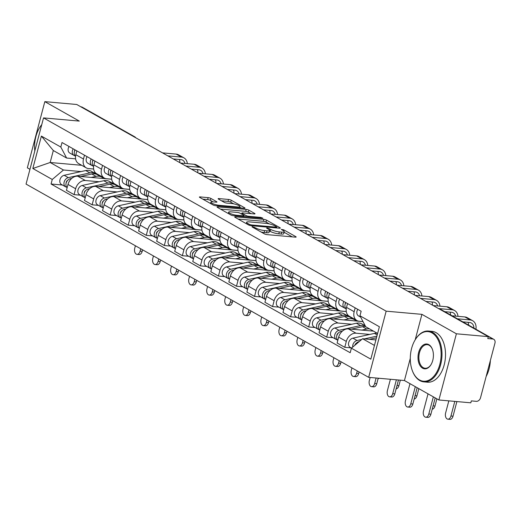 <?xml version="1.0" encoding="UTF-8"?>
<svg xmlns="http://www.w3.org/2000/svg" width="521" height="521" viewBox="0 0 521 521"><rect width="100%" height="100%" fill="white"/><g stroke="black" fill="none" stroke-linecap="round" stroke-linejoin="round"><path stroke-width="0.78" d="M252.555 226.681L251.988 226.772L252.242 227.032L264.31 233.838A2.006 0.423 14.8 0 0 267.019 234.619L295.348 237.14A2.006 0.423 14.8 0 0 296.156 237.009A2.006 0.423 14.8 0 0 295.791 236.638L283.724 229.833L281.268 229.377L283.085 230.523A6.415 1.355 14.8 0 1 284.245 231.708A6.415 1.355 14.8 0 1 281.679 232.119L279.321 231.91A6.415 1.355 14.8 0 1 270.646 229.409L267.188 227.983L266.628 228.074L266.882 228.335L268.445 229.214A6.415 1.355 14.8 0 1 269.611 230.406A6.415 1.355 14.8 0 1 267.039 230.816L264.681 230.608A6.415 1.355 14.8 0 1 256.013 228.107L252.555 226.681M210.855 198.416A2.006 0.423 14.8 0 0 208.146 197.635L200.201 196.925A2.006 0.423 14.8 0 0 199.4 197.055A2.006 0.423 14.8 0 0 199.764 197.426L213.161 204.987A2.006 0.423 14.8 0 0 215.87 205.762L244.199 208.289A2.006 0.423 14.8 0 0 245 208.159A2.006 0.423 14.8 0 0 244.642 207.788L231.239 200.233A2.006 0.423 14.8 0 0 228.53 199.452L218.931 198.592A2.006 0.423 14.8 0 0 218.13 198.722A2.006 0.423 14.8 0 0 218.494 199.094L224.225 202.33A2.006 0.423 14.8 0 0 226.935 203.112L231.695 203.535A5.36 1.133 14.8 0 1 237.224 204.851A5.36 1.133 14.8 0 1 239.92 206.616A5.36 1.133 14.8 0 1 237.771 206.961L219.12 205.3A5.36 1.133 14.8 0 1 213.59 203.985A5.36 1.133 14.8 0 1 210.901 202.22A5.36 1.133 14.8 0 1 213.043 201.874L216.156 202.148A2.006 0.423 14.8 0 0 216.957 202.024A2.006 0.423 14.8 0 0 216.593 201.653L210.855 198.416L210.347 200.344A2.006 0.423 14.8 0 0 207.638 199.563L202.786 199.133M410.288 358.376L404.433 380.532L438.903 399.978L456.389 333.792L421.919 314.352L386.159 311.167L43.536 117.902L79.296 121.087L44.826 101.641L76.737 104.487L488.301 336.638L487.793 338.565L492.762 339.008L440.362 309.448A4.083 2.514 -84.9 0 0 439.744 309.246A4.083 4.083 0 0 1 441.352 309.754A4.083 3.1 119.4 0 0 440.362 309.448L440.056 309.422M456.389 333.792L488.301 336.638M235.512 216.847A2.006 0.423 14.8 0 0 234.71 216.97A2.006 0.423 14.8 0 0 235.075 217.348L248.471 224.903A2.006 0.423 14.8 0 0 251.181 225.684L279.51 228.205A2.006 0.423 14.8 0 0 280.318 228.081A2.006 0.423 14.8 0 0 279.953 227.703L266.55 220.149A2.006 0.423 14.8 0 0 263.841 219.367L235.512 216.847L235.342 217.498M230.816 214.945L217.42 207.384A2.006 0.423 14.8 0 1 217.055 207.013A2.006 0.423 14.8 0 1 217.856 206.889L246.186 209.409A2.006 0.423 14.8 0 1 248.895 210.191L254.632 213.421A2.006 0.423 14.8 0 1 254.997 213.799A2.006 0.423 14.8 0 1 254.189 213.923L242.701 212.9A2.006 0.423 14.8 0 0 241.9 213.03A2.006 0.423 14.8 0 0 242.265 213.402L246.068 215.544A2.006 0.423 14.8 0 0 248.778 216.326L260.741 217.394L262.89 218.201L262.33 218.292L233.525 215.727A2.006 0.423 14.8 0 1 230.816 214.945M438.903 399.978L470.815 402.818L471.323 400.89L476.298 401.333A4.083 3.1 119.4 0 0 480.525 397.757L494.95 343.15A4.083 3.1 119.4 0 0 493.752 339.308A4.083 3.1 119.4 0 0 492.762 339.008M404.433 380.532L368.673 377.347L26.05 184.089L43.536 117.902M44.826 101.641L27.339 167.827L29.957 169.305M80.898 106.831L81.198 106.857A4.083 3.1 -60.6 0 1 82.188 107.157L134.587 136.717A4.083 3.1 119.4 0 0 133.597 136.411L81.198 106.857M363.013 321.574L359.184 321.236A9.391 7.138 -60.6 0 1 356.918 320.539A9.391 7.138 -60.6 0 1 354.156 311.701L355.166 307.872M373.485 331.128L348.393 328.894A9.391 7.138 119.4 0 0 338.67 337.113L346.302 341.418A9.391 7.138 -60.6 0 1 356.025 333.199L369.825 334.43M346.302 341.418L344.752 347.305L351.121 347.872M347.533 303.567L346.524 307.397A9.391 7.138 119.4 0 0 349.285 316.234L356.918 320.539M338.67 337.113L337.113 343L344.752 347.305M346.263 311.512L341.144 311.057A9.391 7.138 -60.6 0 1 338.871 310.36A9.391 7.138 -60.6 0 1 336.11 301.522L337.12 297.693M333.075 337.693L326.706 337.126L328.263 331.239A9.391 7.138 -60.6 0 1 337.979 323.02L351.779 324.251M364.55 325.384L365.045 325.43M329.487 293.388L328.477 297.217A9.391 7.138 119.4 0 0 331.239 306.055L338.871 310.36M363.039 321.626L330.347 318.715A9.391 7.138 119.4 0 0 320.623 326.934L319.067 332.821L326.706 337.126M328.217 301.333L323.098 300.877A9.391 7.138 -60.6 0 1 320.825 300.181A9.391 7.138 -60.6 0 1 318.064 291.343L319.08 287.514M315.029 327.514L308.66 326.947L310.216 321.06A9.391 7.138 -60.6 0 1 319.933 312.841L333.733 314.072M346.504 315.205L348.119 315.355M311.441 283.209L310.431 287.038A9.391 7.138 119.4 0 0 313.193 295.876L320.825 300.181M346.27 311.558L312.3 308.536A9.391 7.138 119.4 0 0 302.577 316.755L301.027 322.642L308.66 326.947M310.171 291.154L305.052 290.698A9.391 7.138 -60.6 0 1 302.786 290.008A9.391 7.138 -60.6 0 1 300.018 281.164L301.034 277.335M296.99 317.335L290.614 316.768L292.17 310.881A9.391 7.138 -60.6 0 1 301.893 302.662L315.693 303.893M328.458 305.032L330.073 305.176M293.401 273.03L292.385 276.859A9.391 7.138 119.4 0 0 295.147 285.697L302.786 290.008M328.223 301.385L294.254 298.357A9.391 7.138 119.4 0 0 284.538 306.576L282.981 312.463L290.614 316.768M292.131 280.975L287.006 280.519A9.391 7.138 -60.6 0 1 284.74 279.829A9.391 7.138 -60.6 0 1 281.978 270.992L282.988 267.156M278.943 307.156L272.568 306.589L274.124 300.702A9.391 7.138 -60.6 0 1 283.847 292.483L297.647 293.714M310.412 294.853L312.027 294.997M275.355 262.851L274.339 266.68A9.391 7.138 119.4 0 0 277.1 275.518L284.74 279.829M310.177 291.206L276.215 288.178A9.391 7.138 119.4 0 0 266.491 296.397L264.935 302.284L272.568 306.589M274.085 270.796L268.96 270.34A9.391 7.138 -60.6 0 1 266.693 269.65A9.391 7.138 -60.6 0 1 263.932 260.813L264.942 256.977M260.897 296.977L254.522 296.41L256.078 290.523A9.391 7.138 -60.6 0 1 265.801 282.304L279.601 283.535M292.366 284.674L293.981 284.818M257.309 252.672L256.299 256.501A9.391 7.138 119.4 0 0 259.061 265.339L266.693 269.65M292.138 281.027L258.169 277.999A9.391 7.138 119.4 0 0 248.445 286.218L246.889 292.105L254.522 296.41M256.039 260.617L250.92 260.161A9.391 7.138 -60.6 0 1 248.647 259.471A9.391 7.138 -60.6 0 1 245.886 250.634L246.895 246.804M242.851 286.797L236.482 286.231L238.032 280.35A9.391 7.138 -60.6 0 1 247.755 272.125L261.555 273.356M274.326 274.495L275.935 274.639M239.263 242.493L238.253 246.322A9.391 7.138 119.4 0 0 241.015 255.16L248.647 259.471M274.092 270.848L240.122 267.82A9.391 7.138 119.4 0 0 230.399 276.039L228.843 281.926L236.482 286.231M237.993 250.445L232.874 249.989A9.391 7.138 -60.6 0 1 230.601 249.292A9.391 7.138 -60.6 0 1 227.84 240.455L228.856 236.625M224.805 276.618L218.436 276.052L219.992 270.171A9.391 7.138 -60.6 0 1 229.709 261.952L243.509 263.177M256.28 264.316L257.895 264.46M221.217 232.314L220.207 236.143A9.391 7.138 119.4 0 0 222.968 244.987L230.601 249.292M256.045 260.669L222.076 257.641A9.391 7.138 119.4 0 0 212.353 265.86L210.803 271.747L218.436 276.052M219.947 240.266L214.828 239.81A9.391 7.138 -60.6 0 1 212.555 239.113A9.391 7.138 -60.6 0 1 209.794 230.275L210.81 226.446M206.759 266.439L200.39 265.873L201.946 259.992A9.391 7.138 -60.6 0 1 211.669 251.773L225.463 252.998M238.234 254.137L239.849 254.281M203.17 222.135L202.161 225.971A9.391 7.138 119.4 0 0 204.922 234.808L212.555 239.113M237.999 250.49L204.03 247.462A9.391 7.138 119.4 0 0 194.313 255.681L192.757 261.568L200.39 265.873M201.901 230.087L196.782 229.631A9.391 7.138 -60.6 0 1 194.515 228.934A9.391 7.138 -60.6 0 1 191.754 220.096L192.763 216.267M188.719 256.267L182.343 255.694L183.9 249.813A9.391 7.138 -60.6 0 1 193.623 241.594L207.423 242.819M220.188 243.958L221.803 244.102M185.131 211.956L184.115 215.792A9.391 7.138 119.4 0 0 186.876 224.629L194.515 228.934M219.953 240.311L185.984 237.283A9.391 7.138 119.4 0 0 176.267 245.502L174.711 251.389L182.343 255.694M183.861 219.908L178.736 219.452A9.391 7.138 -60.6 0 1 176.469 218.755A9.391 7.138 -60.6 0 1 173.708 209.917L174.717 206.088M170.673 246.088L164.297 245.515L165.854 239.634A9.391 7.138 -60.6 0 1 175.577 231.415L189.377 232.64M202.141 233.779L203.757 233.922M167.085 201.783L166.069 205.613A9.391 7.138 119.4 0 0 168.837 214.45L176.469 218.755M201.914 230.132L167.944 227.104A9.391 7.138 119.4 0 0 158.221 235.329L156.665 241.21L164.297 245.515M165.815 209.729L160.689 209.273A9.391 7.138 -60.6 0 1 158.423 208.576A9.391 7.138 -60.6 0 1 155.662 199.738L156.671 195.909M152.627 235.909L146.258 235.342L147.808 229.455A9.391 7.138 -60.6 0 1 157.531 221.236L171.331 222.467M184.095 223.6L185.71 223.743M149.039 191.604L148.029 195.434A9.391 7.138 119.4 0 0 150.79 204.271L158.423 208.576M183.867 219.953L149.898 216.931A9.391 7.138 119.4 0 0 140.175 225.15L138.619 231.031L146.258 235.342M147.769 199.55L142.65 199.094A9.391 7.138 -60.6 0 1 140.377 198.397A9.391 7.138 -60.6 0 1 137.616 189.559L138.625 185.73M134.581 225.73L128.212 225.163L129.768 219.276A9.391 7.138 -60.6 0 1 139.485 211.057L153.285 212.288M166.056 213.421L167.664 213.564M130.992 181.425L129.983 185.255A9.391 7.138 119.4 0 0 132.744 194.092L140.377 198.397M165.821 209.774L131.852 206.752A9.391 7.138 119.4 0 0 122.129 214.971L120.579 220.852L128.212 225.163M129.722 189.37L124.604 188.915A9.391 7.138 -60.6 0 1 122.331 188.218A9.391 7.138 -60.6 0 1 119.569 179.38L120.585 175.551M116.535 215.551L110.165 214.984L111.722 209.097A9.391 7.138 -60.6 0 1 121.445 200.878L135.239 202.109M148.01 203.242L149.625 203.385M112.946 171.246L111.937 175.076A9.391 7.138 119.4 0 0 114.698 183.913L122.331 188.218M147.775 199.595L113.806 196.573A9.391 7.138 119.4 0 0 104.083 204.792L102.533 210.673L110.165 214.984M111.676 179.191L106.558 178.736A9.391 7.138 -60.6 0 1 104.291 178.039A9.391 7.138 -60.6 0 1 101.523 169.201L102.539 165.372M98.495 205.372L92.119 204.805L93.676 198.918A9.391 7.138 -60.6 0 1 103.399 190.699L117.199 191.93M129.963 193.063L131.579 193.206M94.907 161.067L93.891 164.897A9.391 7.138 119.4 0 0 96.652 173.734L104.291 178.039M129.729 189.416L95.76 186.394A9.391 7.138 119.4 0 0 86.043 194.613L84.487 200.5L92.119 204.805M93.637 169.012L88.511 168.557A9.391 7.138 -60.6 0 1 86.245 167.86A9.391 7.138 -60.6 0 1 83.484 159.022L84.493 155.193M80.449 195.193L74.073 194.626L75.63 188.739A9.391 7.138 -60.6 0 1 85.353 180.52L99.153 181.751M111.917 182.884L113.532 183.027M76.861 150.888L75.845 154.717A9.391 7.138 119.4 0 0 78.606 163.555L86.245 167.86M111.689 179.237L77.72 176.215A9.391 7.138 119.4 0 0 67.997 184.434L66.441 190.321L74.073 194.626M377.614 333.46L365.749 326.765L359.952 315.785L361.151 311.245L62.019 142.52L60.82 147.052L66.616 158.039L53.318 150.53L50.159 162.493L63.458 170.002L81.107 171.572M375.901 339.913L362.59 338.728L374.449 345.423M359.952 315.785L379.386 326.745L370.822 359.158L351.388 348.197L362.59 338.728M63.458 170.002L52.256 179.471L51.058 184.004L350.19 352.73L351.388 348.197M52.256 179.471L32.823 168.504L41.387 136.092L60.82 147.052M386.159 311.167L368.673 377.347M421.919 314.352L415.191 339.822M81.712 165.307L50.159 162.493L32.823 168.504M75.591 158.833L66.616 158.039M93.871 172.705L95.486 172.855M62.403 185.014L51.058 184.004M53.318 150.53L41.387 136.092M261.086 232.021A6.415 1.355 14.8 0 0 264.173 232.535L264.681 230.608M269.611 230.406L269.096 232.333A6.415 1.355 14.8 0 1 266.531 232.744L264.173 232.535M284.245 231.708L283.737 233.642A6.415 1.355 14.8 0 1 281.171 234.053L278.807 233.838A6.415 1.355 14.8 0 1 270.139 231.344L269.461 230.959M292.255 236.866L284.101 232.262M269.266 223.893L266.042 222.076A2.006 0.423 14.8 0 0 263.333 221.295L238.097 219.048M249.422 224.395L251.324 224.942L276.189 227.156L276.755 227.065L276.501 226.804L274.854 225.88A6.415 1.355 14.8 0 0 266.179 223.379L249.181 221.868A6.415 1.355 14.8 0 0 246.615 222.278A6.415 1.355 14.8 0 0 247.781 223.463L249.422 224.395L249.207 225.228M220.442 209.09L245.678 211.337L246.186 209.409M251.096 213.649L248.387 212.119A2.006 0.423 14.8 0 0 245.678 211.337M230.777 211.839A5.36 1.133 14.8 0 0 228.634 212.184A5.36 1.133 14.8 0 0 231.324 213.949A5.36 1.133 14.8 0 0 236.853 215.264L243.424 215.85A2.006 0.423 14.8 0 0 244.225 215.72A2.006 0.423 14.8 0 0 243.861 215.349L240.057 213.206A2.006 0.423 14.8 0 0 237.348 212.425L230.777 211.839M213.063 201.874L210.347 200.344M233.714 203.841L230.731 202.161A2.006 0.423 14.8 0 0 228.022 201.38L221.516 200.8M241.106 208.016L239.751 207.247M435.204 397.894L430.9 414.208A4.696 2.892 95.1 0 1 427.819 417.386L425.735 417.204A4.696 2.892 -84.9 0 0 428.809 414.026L433.348 396.846M428.028 393.843L423.488 411.023A4.696 2.892 -84.9 0 0 425.735 417.204M356.39 343.189A2.449 1.863 119.4 0 0 354.918 345.215M377.23 333.238A12.25 9.306 119.4 0 0 374.456 333.407L352.88 338.155A5.106 3.875 119.4 0 0 348.744 342.395A5.106 3.875 119.4 0 0 350.197 347.351L351.512 348.093M376.904 336.136L364.394 338.891M361.698 339.484L357.048 340.506A5.106 3.875 119.4 0 0 352.717 347.077M376.468 337.771L369.382 339.334M359.23 341.568L359.015 341.613A5.106 3.875 119.4 0 0 355.198 344.98M456.884 401.58L453.029 416.181A4.696 2.892 95.1 0 1 449.949 419.359L447.865 419.171A4.696 2.892 -84.9 0 0 450.939 415.992L454.8 401.391M448.828 400.864L445.618 412.99A4.696 2.892 -84.9 0 0 447.865 419.171M473.902 328.113A7.659 5.816 119.4 0 0 471.349 323.02A7.659 5.816 119.4 0 0 469.499 322.453L462.811 321.854M358.735 316.013A5.106 3.875 -60.6 0 1 358.507 315.902A5.106 3.875 -60.6 0 1 357.764 309.337M457.405 318.806L470.163 319.946A10.309 7.835 -60.6 0 1 472.658 320.708A10.309 7.835 -60.6 0 1 475.933 329.259M452.085 315.804L464.843 316.944A10.309 7.835 -60.6 0 1 467.337 317.706L472.658 320.708M468.581 325.111A7.659 5.816 119.4 0 0 468.053 322.323M417.165 387.715L412.853 404.029A4.696 2.892 95.1 0 1 409.773 407.207L407.689 407.025A4.696 2.892 -84.9 0 0 410.769 403.847L415.309 386.667M409.981 383.664L405.449 400.844A4.696 2.892 -84.9 0 0 407.689 407.025M338.344 333.01A2.449 1.863 119.4 0 0 336.813 335.732M365.28 325.879A12.25 9.306 119.4 0 0 360.571 325.579L339.002 330.327A5.106 3.875 119.4 0 0 334.86 334.56A5.106 3.875 119.4 0 0 336.319 339.523A5.106 3.875 119.4 0 0 337.413 339.881M365.221 325.768L362.01 323.958A12.25 9.306 119.4 0 0 356.41 323.228L334.84 327.976A5.106 3.875 119.4 0 0 330.698 332.216A5.106 3.875 119.4 0 0 332.157 337.172L336.319 339.523M365.644 326.563A12.25 9.306 119.4 0 0 362.538 326.687L351.336 329.155M369.474 328.868A12.25 9.306 119.4 0 0 366.706 329.038L361.9 330.093M342.375 331.128L340.968 331.434A5.106 3.875 119.4 0 0 336.937 335.329A5.106 3.875 119.4 0 0 337.823 340.311M398.467 380.004L394.807 393.85A4.696 2.892 95.1 0 1 391.727 397.028L389.643 396.846A4.696 2.892 -84.9 0 0 392.723 393.668L396.383 379.816M390.405 379.281L387.403 390.665A4.696 2.892 -84.9 0 0 389.643 396.846M320.298 322.831A2.449 1.863 119.4 0 0 318.767 325.553M349.07 316.761A12.25 9.306 119.4 0 0 348.126 316.123A12.25 9.306 119.4 0 0 342.531 315.4L320.956 320.148A5.106 3.875 119.4 0 0 316.814 324.381A5.106 3.875 119.4 0 0 318.272 329.344A5.106 3.875 119.4 0 0 319.366 329.702M348.126 316.123L343.964 313.779A12.25 9.306 119.4 0 0 338.363 313.049L316.794 317.797A5.106 3.875 119.4 0 0 312.652 322.037A5.106 3.875 119.4 0 0 314.111 326.993L318.272 329.344M356.038 321.001A12.25 9.306 119.4 0 0 354.26 319.581L350.092 317.237A12.25 9.306 119.4 0 0 344.498 316.507L333.29 318.976M354.26 319.581A12.25 9.306 119.4 0 0 348.66 318.859L343.853 319.92M324.329 320.949L322.922 321.255A5.106 3.875 119.4 0 0 318.891 325.15A5.106 3.875 119.4 0 0 319.783 330.132M436.878 398.832L434.983 406.002A4.696 2.892 95.1 0 1 432.228 409.18M346.231 308.933A5.106 3.875 -60.6 0 1 345.853 302.616M455.654 316.123A7.659 5.816 119.4 0 0 453.309 312.841A7.659 5.816 119.4 0 0 451.46 312.274L444.765 311.675M345.123 304.277A2.449 1.863 -60.6 0 1 345.644 302.499M345.944 308.679L344.85 308.185A5.106 3.875 -60.6 0 1 344.628 308.067A5.106 3.875 -60.6 0 1 343.886 301.509M340.688 305.834A5.106 3.875 -60.6 0 1 340.467 305.723A5.106 3.875 -60.6 0 1 339.718 299.158M438.519 308.556L452.117 309.767A10.309 7.835 -60.6 0 1 454.612 310.529A10.309 7.835 -60.6 0 1 458.005 316.332M433.198 305.553L446.797 306.765A10.309 7.835 -60.6 0 1 449.291 307.527L454.612 310.529M450.535 314.931A7.659 5.816 119.4 0 0 450.007 312.144M418.832 388.653L416.937 395.823A4.696 2.892 95.1 0 1 414.182 399.001M328.184 298.754A5.106 3.875 -60.6 0 1 327.807 292.437M437.614 305.944A7.659 5.816 119.4 0 0 435.263 302.662A7.659 5.816 119.4 0 0 433.413 302.095L425.878 301.425M327.077 294.098A2.449 1.863 -60.6 0 1 327.598 292.32M327.898 298.5L326.81 298.005A5.106 3.875 -60.6 0 1 326.582 297.888A5.106 3.875 -60.6 0 1 325.84 291.33M322.642 295.654A5.106 3.875 -60.6 0 1 322.421 295.544A5.106 3.875 -60.6 0 1 321.672 288.979M420.473 298.377L434.071 299.588A10.309 7.835 -60.6 0 1 436.565 300.35A10.309 7.835 -60.6 0 1 439.958 306.153M415.152 295.374L428.75 296.586A10.309 7.835 -60.6 0 1 431.245 297.348L436.565 300.35M432.476 305.143A7.659 5.816 119.4 0 0 431.961 301.965M431.929 332.873A24.91 15.324 -84.9 0 0 415.185 339.829A24.91 15.324 -84.9 0 0 412.417 370.874A24.91 15.324 -84.9 0 0 419.49 379.959A24.91 15.324 -84.9 0 0 439.822 364.374A24.91 15.324 -84.9 0 0 431.929 332.873M415.296 339.653A25.522 15.702 95.1 0 1 415.406 339.464A25.522 15.702 95.1 0 1 428.451 331.037A25.522 15.702 95.1 0 1 432.56 332.339A25.522 15.702 95.1 0 1 441.378 361.274A25.522 15.702 95.1 0 1 423.925 381.88A25.522 15.702 95.1 0 1 419.815 380.577A25.522 15.702 95.1 0 1 412.573 371.278A25.522 15.702 95.1 0 1 412.495 371.076M428.816 344.642A12.458 7.659 95.1 0 1 432.352 349.181A12.458 7.659 95.1 0 1 430.971 364.707A12.458 7.659 95.1 0 1 422.596 368.184A12.458 7.659 95.1 0 1 418.65 352.437A12.458 7.659 95.1 0 1 428.816 344.642M432.43 349.389A11.846 7.287 -84.9 0 0 429.148 345.267A11.846 7.287 -84.9 0 0 427.24 344.661A11.846 7.287 -84.9 0 0 419.144 354.221A11.846 7.287 -84.9 0 0 423.234 367.65A11.846 7.287 -84.9 0 0 425.136 368.256A11.846 7.287 -84.9 0 0 431.082 364.518M428.451 331.037L431.981 331.349A25.522 15.702 95.1 0 1 436.09 332.652A25.522 15.702 95.1 0 1 444.908 361.587A25.522 15.702 95.1 0 1 427.454 382.193L423.925 381.88M490.372 360.48A25.522 15.702 95.1 0 1 486.152 376.449M41.713 124.812A24.91 15.324 -84.9 0 0 39.479 127.906A24.91 15.324 -84.9 0 0 34.809 150.927M39.589 127.73A25.522 15.702 95.1 0 1 39.7 127.541A25.522 15.702 95.1 0 1 41.752 124.649M378.207 378.2L376.761 383.671A4.696 2.892 95.1 0 1 373.687 386.849L371.597 386.667A4.696 2.892 -84.9 0 0 374.677 383.489L376.123 378.012M370.151 377.478L369.356 380.486A4.696 2.892 -84.9 0 0 371.597 386.667M302.258 312.652A2.449 1.863 119.4 0 0 300.721 315.374M331.024 306.582A12.25 9.306 119.4 0 0 330.086 305.944A12.25 9.306 119.4 0 0 324.485 305.221L302.909 309.969A5.106 3.875 119.4 0 0 298.774 314.202A5.106 3.875 119.4 0 0 300.226 319.165A5.106 3.875 119.4 0 0 301.32 319.529M330.086 305.944L325.918 303.6A12.25 9.306 119.4 0 0 320.317 302.87L298.748 307.624A5.106 3.875 119.4 0 0 294.606 311.858A5.106 3.875 119.4 0 0 296.065 316.814L300.226 319.165M337.992 310.822A12.25 9.306 119.4 0 0 336.214 309.402L332.053 307.058A12.25 9.306 119.4 0 0 326.452 306.328L315.244 308.797M336.214 309.402A12.25 9.306 119.4 0 0 330.614 308.679L325.807 309.741M306.283 310.77L304.876 311.076A5.106 3.875 119.4 0 0 300.851 314.971A5.106 3.875 119.4 0 0 301.737 319.953M359.119 371.961L358.715 373.492A4.696 2.892 95.1 0 1 355.641 376.67L353.557 376.488A4.696 2.892 -84.9 0 0 356.631 373.31L357.263 370.913M351.942 367.911L351.31 370.307A4.696 2.892 -84.9 0 0 353.557 376.488M284.212 302.473A2.449 1.863 119.4 0 0 282.675 305.195M312.978 296.403A12.25 9.306 119.4 0 0 312.04 295.765A12.25 9.306 119.4 0 0 306.439 295.042L284.87 299.79A5.106 3.875 119.4 0 0 280.728 304.03A5.106 3.875 119.4 0 0 282.187 308.986A5.106 3.875 119.4 0 0 283.274 309.35M312.04 295.765L307.872 293.421A12.25 9.306 119.4 0 0 302.278 292.698L280.702 297.445A5.106 3.875 119.4 0 0 276.56 301.679A5.106 3.875 119.4 0 0 278.019 306.635L282.187 308.986M319.946 300.643A12.25 9.306 119.4 0 0 318.168 299.223L314.007 296.879A12.25 9.306 119.4 0 0 308.406 296.156L297.198 298.618M318.168 299.223A12.25 9.306 119.4 0 0 312.567 298.5L307.761 299.562M288.237 300.591L286.83 300.904A5.106 3.875 119.4 0 0 282.805 304.792A5.106 3.875 119.4 0 0 283.691 309.774M341.079 361.782L340.669 363.319A4.696 2.892 95.1 0 1 337.595 366.491L335.511 366.309A4.696 2.892 -84.9 0 0 338.585 363.13L339.223 360.734M333.896 357.732L333.264 360.128A4.696 2.892 -84.9 0 0 335.511 366.309M266.166 292.294A2.449 1.863 119.4 0 0 264.629 295.016M294.932 286.224A12.25 9.306 119.4 0 0 293.994 285.586A12.25 9.306 119.4 0 0 288.393 284.863L266.824 289.611A5.106 3.875 119.4 0 0 262.682 293.851A5.106 3.875 119.4 0 0 264.14 298.807A5.106 3.875 119.4 0 0 265.228 299.171M293.994 285.586L289.832 283.242A12.25 9.306 119.4 0 0 284.232 282.519L262.656 287.266A5.106 3.875 119.4 0 0 258.52 291.5A5.106 3.875 119.4 0 0 259.972 296.456L264.14 298.807M301.9 290.464A12.25 9.306 119.4 0 0 300.122 289.044L295.961 286.7A12.25 9.306 119.4 0 0 290.36 285.977L279.152 288.439M300.122 289.044A12.25 9.306 119.4 0 0 294.521 288.321L289.715 289.383M270.191 290.412L268.79 290.725A5.106 3.875 119.4 0 0 264.759 294.612A5.106 3.875 119.4 0 0 265.645 299.595M400.336 380.167L398.891 385.644A4.696 2.892 95.1 0 1 396.136 388.822M310.138 288.575A5.106 3.875 -60.6 0 1 309.761 282.258M419.568 295.765A7.659 5.816 119.4 0 0 417.217 292.483A7.659 5.816 119.4 0 0 415.367 291.916L407.832 291.246M309.031 283.919A2.449 1.863 -60.6 0 1 309.552 282.141M309.858 288.328L308.764 287.826A5.106 3.875 -60.6 0 1 308.536 287.709A5.106 3.875 -60.6 0 1 307.794 281.151M304.596 285.475A5.106 3.875 -60.6 0 1 304.375 285.365A5.106 3.875 -60.6 0 1 303.632 278.8M402.433 288.198L416.032 289.409A10.309 7.835 -60.6 0 1 418.519 290.171A10.309 7.835 -60.6 0 1 421.912 295.974M397.106 285.195L410.711 286.407A10.309 7.835 -60.6 0 1 413.199 287.169L418.519 290.171M414.429 294.964A7.659 5.816 119.4 0 0 413.915 291.786M379.08 378.279A4.696 2.892 95.1 0 1 378.09 378.643M292.092 278.396A5.106 3.875 -60.6 0 1 291.714 272.079M401.522 285.586A7.659 5.816 119.4 0 0 399.171 282.304A7.659 5.816 119.4 0 0 397.321 281.737L389.793 281.066M290.985 273.746A2.449 1.863 -60.6 0 1 291.506 271.962M291.812 278.149L290.718 277.647A5.106 3.875 -60.6 0 1 290.497 277.53A5.106 3.875 -60.6 0 1 289.748 270.972M286.55 275.296A5.106 3.875 -60.6 0 1 286.329 275.186A5.106 3.875 -60.6 0 1 285.586 268.621M384.387 278.019L397.985 279.23A10.309 7.835 -60.6 0 1 400.473 279.992A10.309 7.835 -60.6 0 1 403.866 285.801M379.067 275.016L392.665 276.228A10.309 7.835 -60.6 0 1 395.152 276.99L400.473 279.992M396.383 284.785A7.659 5.816 119.4 0 0 395.875 281.607M274.046 268.217A5.106 3.875 -60.6 0 1 273.668 261.9M383.476 275.407A7.659 5.816 119.4 0 0 381.125 272.125A7.659 5.816 119.4 0 0 379.275 271.558L371.747 270.887M272.939 263.567A2.449 1.863 -60.6 0 1 273.466 261.783M273.766 267.97L272.672 267.468A5.106 3.875 -60.6 0 1 272.45 267.358A5.106 3.875 -60.6 0 1 271.702 260.793M268.51 265.117A5.106 3.875 -60.6 0 1 268.282 265.007A5.106 3.875 -60.6 0 1 267.54 258.442M366.341 267.84L379.939 269.051A10.309 7.835 -60.6 0 1 382.434 269.813A10.309 7.835 -60.6 0 1 385.82 275.622M361.02 264.837L374.619 266.049A10.309 7.835 -60.6 0 1 377.113 266.811L382.434 269.813M378.337 274.606A7.659 5.816 119.4 0 0 377.829 271.428M323.033 351.603L322.629 353.14A4.696 2.892 95.1 0 1 319.549 356.312L317.465 356.13A4.696 2.892 -84.9 0 0 320.545 352.951L321.177 350.555M315.856 347.559L315.225 349.949A4.696 2.892 -84.9 0 0 317.465 356.13M248.12 282.115A2.449 1.863 119.4 0 0 246.583 284.837M276.885 276.045A12.25 9.306 119.4 0 0 275.948 275.414A12.25 9.306 119.4 0 0 270.347 274.684L248.778 279.432A5.106 3.875 119.4 0 0 244.636 283.671A5.106 3.875 119.4 0 0 246.094 288.627A5.106 3.875 119.4 0 0 247.188 288.992M275.948 275.414L271.786 273.063A12.25 9.306 119.4 0 0 266.185 272.34L244.61 277.087A5.106 3.875 119.4 0 0 240.474 281.32A5.106 3.875 119.4 0 0 241.933 286.276L246.094 288.627M283.86 280.285A12.25 9.306 119.4 0 0 282.082 278.872L277.914 276.521A12.25 9.306 119.4 0 0 272.314 275.798L261.112 278.26M282.082 278.872A12.25 9.306 119.4 0 0 276.482 278.142L271.675 279.204M252.151 280.233L250.744 280.545A5.106 3.875 119.4 0 0 246.713 284.433A5.106 3.875 119.4 0 0 247.599 289.416M256 258.038A5.106 3.875 -60.6 0 1 255.622 251.721M365.429 265.235A7.659 5.816 119.4 0 0 363.085 261.946A7.659 5.816 119.4 0 0 361.229 261.379L353.7 260.708M254.893 253.388A2.449 1.863 -60.6 0 1 255.42 251.61M255.72 257.791L254.626 257.289A5.106 3.875 -60.6 0 1 254.404 257.179A5.106 3.875 -60.6 0 1 253.655 250.614M250.464 254.938A5.106 3.875 -60.6 0 1 250.243 254.828A5.106 3.875 -60.6 0 1 249.494 248.263M348.295 257.661L361.893 258.872A10.309 7.835 -60.6 0 1 364.387 259.634A10.309 7.835 -60.6 0 1 367.78 265.443M342.974 254.658L356.572 255.87A10.309 7.835 -60.6 0 1 359.067 256.632L364.387 259.634M360.291 264.427A7.659 5.816 119.4 0 0 359.783 261.249M304.987 341.424L304.583 342.961A4.696 2.892 95.1 0 1 301.503 346.139L299.419 345.951A4.696 2.892 -84.9 0 0 302.499 342.772L303.131 340.376M297.81 337.38L297.178 339.77A4.696 2.892 -84.9 0 0 299.419 345.951M230.074 271.936A2.449 1.863 119.4 0 0 228.543 274.658M258.846 265.866A12.25 9.306 119.4 0 0 257.902 265.235A12.25 9.306 119.4 0 0 252.301 264.505L230.731 269.253A5.106 3.875 119.4 0 0 226.589 273.492A5.106 3.875 119.4 0 0 228.048 278.448A5.106 3.875 119.4 0 0 229.142 278.813M257.902 265.235L253.74 262.884A12.25 9.306 119.4 0 0 248.139 262.161L226.57 266.908A5.106 3.875 119.4 0 0 222.428 271.141A5.106 3.875 119.4 0 0 223.887 276.104L228.048 278.448M265.814 270.112A12.25 9.306 119.4 0 0 264.036 268.693L259.868 266.342A12.25 9.306 119.4 0 0 254.268 265.619L243.066 268.081M264.036 268.693A12.25 9.306 119.4 0 0 258.436 267.963L253.629 269.025M234.105 270.054L232.698 270.366A5.106 3.875 119.4 0 0 228.667 274.254A5.106 3.875 119.4 0 0 229.553 279.236M237.96 247.859A5.106 3.875 -60.6 0 1 237.583 241.542M347.383 255.056A7.659 5.816 119.4 0 0 345.039 251.767A7.659 5.816 119.4 0 0 343.189 251.2L335.654 250.529M236.853 243.209A2.449 1.863 -60.6 0 1 237.374 241.431M237.674 247.612L236.58 247.11A5.106 3.875 -60.6 0 1 236.358 247A5.106 3.875 -60.6 0 1 235.616 240.435M232.418 244.759A5.106 3.875 -60.6 0 1 232.197 244.649A5.106 3.875 -60.6 0 1 231.448 238.084M330.249 247.482L343.847 248.693A10.309 7.835 -60.6 0 1 346.341 249.455A10.309 7.835 -60.6 0 1 349.734 255.264M324.928 244.479L338.526 245.691A10.309 7.835 -60.6 0 1 341.021 246.459L346.341 249.455M342.251 254.248A7.659 5.816 119.4 0 0 341.737 251.076M286.941 331.245L286.537 332.782A4.696 2.892 95.1 0 1 283.463 335.96L281.373 335.771A4.696 2.892 -84.9 0 0 284.453 332.593L285.085 330.203M279.764 327.201L279.132 329.591A4.696 2.892 -84.9 0 0 281.373 335.771M212.034 261.757A2.449 1.863 119.4 0 0 210.497 264.479M240.8 255.687A12.25 9.306 119.4 0 0 239.862 255.056A12.25 9.306 119.4 0 0 234.261 254.333L212.685 259.08A5.106 3.875 119.4 0 0 208.543 263.313A5.106 3.875 119.4 0 0 210.002 268.269A5.106 3.875 119.4 0 0 211.096 268.634M239.862 255.056L235.694 252.705A12.25 9.306 119.4 0 0 230.093 251.982L208.524 256.729A5.106 3.875 119.4 0 0 204.382 260.962A5.106 3.875 119.4 0 0 205.841 265.925L210.002 268.269M247.768 259.933A12.25 9.306 119.4 0 0 245.99 258.514L241.829 256.163A12.25 9.306 119.4 0 0 236.228 255.44L225.02 257.908M245.99 258.514A12.25 9.306 119.4 0 0 240.389 257.791L235.583 258.846M216.059 259.875L214.652 260.187A5.106 3.875 119.4 0 0 210.627 264.075A5.106 3.875 119.4 0 0 211.513 269.057M219.914 237.68A5.106 3.875 -60.6 0 1 219.536 231.37M329.344 244.877A7.659 5.816 119.4 0 0 326.993 241.588A7.659 5.816 119.4 0 0 325.143 241.021L317.608 240.35M218.807 233.03A2.449 1.863 -60.6 0 1 219.328 231.252M219.628 237.433L218.54 236.931A5.106 3.875 -60.6 0 1 218.312 236.821A5.106 3.875 -60.6 0 1 217.57 230.256M214.372 234.587A5.106 3.875 -60.6 0 1 214.151 234.47A5.106 3.875 -60.6 0 1 213.402 227.911M312.203 237.302L325.807 238.514A10.309 7.835 -60.6 0 1 328.295 239.276A10.309 7.835 -60.6 0 1 331.688 245.085M306.882 234.3L320.487 235.512A10.309 7.835 -60.6 0 1 322.974 236.28L328.295 239.276M324.205 244.075A7.659 5.816 119.4 0 0 323.691 240.897M268.895 321.066L268.491 322.603A4.696 2.892 95.1 0 1 265.417 325.781L263.333 325.592A4.696 2.892 -84.9 0 0 266.407 322.414L267.039 320.024M261.718 317.022L261.086 319.412A4.696 2.892 -84.9 0 0 263.333 325.592M193.988 251.584A2.449 1.863 119.4 0 0 192.451 254.3M222.754 245.508A12.25 9.306 119.4 0 0 221.816 244.877A12.25 9.306 119.4 0 0 216.215 244.154L194.639 248.901A5.106 3.875 119.4 0 0 190.504 253.134A5.106 3.875 119.4 0 0 191.962 258.09A5.106 3.875 119.4 0 0 193.05 258.455M221.816 244.877L217.648 242.525A12.25 9.306 119.4 0 0 212.047 241.803L190.478 246.55A5.106 3.875 119.4 0 0 186.336 250.783A5.106 3.875 119.4 0 0 187.794 255.746L191.962 258.09M229.722 249.754A12.25 9.306 119.4 0 0 227.944 248.335L223.783 245.984A12.25 9.306 119.4 0 0 218.182 245.261L206.974 247.729M227.944 248.335A12.25 9.306 119.4 0 0 222.343 247.612L217.537 248.667M198.013 249.696L196.606 250.008A5.106 3.875 119.4 0 0 192.581 253.896A5.106 3.875 119.4 0 0 193.467 258.878M201.868 227.501A5.106 3.875 -60.6 0 1 201.49 221.191M311.298 234.697A7.659 5.816 119.4 0 0 308.946 231.415A7.659 5.816 119.4 0 0 307.097 230.849L299.568 230.178M200.761 222.851A2.449 1.863 -60.6 0 1 201.282 221.073M201.588 227.254L200.494 226.752A5.106 3.875 -60.6 0 1 200.272 226.642A5.106 3.875 -60.6 0 1 199.523 220.077M196.326 224.408A5.106 3.875 -60.6 0 1 196.104 224.29A5.106 3.875 -60.6 0 1 195.362 217.732M294.163 227.123L307.761 228.335A10.309 7.835 -60.6 0 1 310.249 229.103A10.309 7.835 -60.6 0 1 313.642 234.906M288.842 224.128L302.44 225.333A10.309 7.835 -60.6 0 1 304.928 226.101L310.249 229.103M306.159 233.896A7.659 5.816 119.4 0 0 305.645 230.718M250.855 310.887L250.445 312.424A4.696 2.892 95.1 0 1 247.371 315.602L245.287 315.413A4.696 2.892 -84.9 0 0 248.361 312.235L248.992 309.845M243.672 306.843L243.04 309.24A4.696 2.892 -84.9 0 0 245.287 315.413M175.942 241.405A2.449 1.863 119.4 0 0 174.405 244.128M204.707 235.329A12.25 9.306 119.4 0 0 203.77 234.697A12.25 9.306 119.4 0 0 198.169 233.975L176.599 238.722A5.106 3.875 119.4 0 0 172.458 242.955A5.106 3.875 119.4 0 0 173.916 247.911A5.106 3.875 119.4 0 0 175.004 248.276M203.77 234.697L199.608 232.346A12.25 9.306 119.4 0 0 194.007 231.624L172.431 236.371A5.106 3.875 119.4 0 0 168.29 240.604A5.106 3.875 119.4 0 0 169.748 245.567L173.916 247.911M211.676 239.575A12.25 9.306 119.4 0 0 209.898 238.156L205.736 235.805A12.25 9.306 119.4 0 0 200.136 235.082L188.928 237.55M209.898 238.156A12.25 9.306 119.4 0 0 204.297 237.433L199.491 238.488M179.966 239.523L178.566 239.829A5.106 3.875 119.4 0 0 174.535 243.717A5.106 3.875 119.4 0 0 175.421 248.706M183.822 217.329A5.106 3.875 -60.6 0 1 183.444 211.012M293.251 224.518A7.659 5.816 119.4 0 0 290.9 221.236A7.659 5.816 119.4 0 0 289.051 220.67L281.522 219.999M182.715 212.672A2.449 1.863 -60.6 0 1 183.242 210.894M183.542 217.075L182.448 216.573A5.106 3.875 -60.6 0 1 182.226 216.462A5.106 3.875 -60.6 0 1 181.477 209.898M178.286 214.229A5.106 3.875 -60.6 0 1 178.058 214.111A5.106 3.875 -60.6 0 1 177.316 207.553M276.117 216.944L289.715 218.156A10.309 7.835 -60.6 0 1 292.209 218.924A10.309 7.835 -60.6 0 1 295.596 224.727M270.796 213.949L284.394 215.16A10.309 7.835 -60.6 0 1 286.882 215.922L292.209 218.924M288.113 223.717A7.659 5.816 119.4 0 0 287.605 220.539M232.809 300.715L232.405 302.245A4.696 2.892 95.1 0 1 229.325 305.423L227.241 305.234A4.696 2.892 -84.9 0 0 230.315 302.056L230.953 299.666M225.632 296.664L224.994 299.061A4.696 2.892 -84.9 0 0 227.241 305.234M157.896 231.226A2.449 1.863 119.4 0 0 156.359 233.949M186.661 225.15A12.25 9.306 119.4 0 0 185.723 224.518A12.25 9.306 119.4 0 0 180.123 223.796L158.553 228.543A5.106 3.875 119.4 0 0 154.411 232.776A5.106 3.875 119.4 0 0 155.87 237.739A5.106 3.875 119.4 0 0 156.964 238.097M185.723 224.518L181.562 222.167A12.25 9.306 119.4 0 0 175.961 221.445L154.385 226.192A5.106 3.875 119.4 0 0 150.25 230.425A5.106 3.875 119.4 0 0 151.702 235.388L155.87 237.739M193.636 229.396A12.25 9.306 119.4 0 0 191.852 227.977L187.69 225.626A12.25 9.306 119.4 0 0 182.09 224.903L170.888 227.371M191.852 227.977A12.25 9.306 119.4 0 0 186.257 227.254L181.445 228.309M161.927 229.344L160.52 229.65A5.106 3.875 119.4 0 0 156.489 233.538A5.106 3.875 119.4 0 0 157.375 238.527M165.776 207.15A5.106 3.875 -60.6 0 1 165.398 200.832M275.205 214.339A7.659 5.816 119.4 0 0 272.854 211.057A7.659 5.816 119.4 0 0 271.005 210.491L263.476 209.82M164.669 202.493A2.449 1.863 -60.6 0 1 165.196 200.715M165.496 206.896L164.402 206.394A5.106 3.875 -60.6 0 1 164.18 206.283A5.106 3.875 -60.6 0 1 163.431 199.719M160.24 204.05A5.106 3.875 -60.6 0 1 160.012 203.932A5.106 3.875 -60.6 0 1 159.27 197.374M258.071 206.772L271.669 207.977A10.309 7.835 -60.6 0 1 274.163 208.745A10.309 7.835 -60.6 0 1 277.55 214.548M252.75 203.77L266.348 204.981A10.309 7.835 -60.6 0 1 268.843 205.743L274.163 208.745M270.067 213.538A7.659 5.816 119.4 0 0 269.559 210.36M214.763 290.536L214.359 292.066A4.696 2.892 95.1 0 1 211.279 295.244L209.195 295.055A4.696 2.892 -84.9 0 0 212.275 291.884L212.907 289.487M207.586 286.485L206.954 288.881A4.696 2.892 -84.9 0 0 209.195 295.055M139.849 221.047A2.449 1.863 119.4 0 0 138.319 223.77M168.615 214.971A12.25 9.306 119.4 0 0 167.677 214.339A12.25 9.306 119.4 0 0 162.077 213.617L140.507 218.364A5.106 3.875 119.4 0 0 136.365 222.597A5.106 3.875 119.4 0 0 137.824 227.56A5.106 3.875 119.4 0 0 138.918 227.918M167.677 214.339L163.516 211.988A12.25 9.306 119.4 0 0 157.915 211.265L136.346 216.013A5.106 3.875 119.4 0 0 132.204 220.246A5.106 3.875 119.4 0 0 133.663 225.209L137.824 227.56M175.59 219.217A12.25 9.306 119.4 0 0 173.812 217.798L169.644 215.447A12.25 9.306 119.4 0 0 164.043 214.724L152.842 217.192M173.812 217.798A12.25 9.306 119.4 0 0 168.211 217.075L163.405 218.13M143.881 219.165L142.474 219.471A5.106 3.875 119.4 0 0 138.443 223.359A5.106 3.875 119.4 0 0 139.328 228.348M147.736 196.971A5.106 3.875 -60.6 0 1 147.358 190.653M257.159 204.16A7.659 5.816 119.4 0 0 254.815 200.878A7.659 5.816 119.4 0 0 252.965 200.311L245.43 199.641M146.629 192.314A2.449 1.863 -60.6 0 1 147.15 190.536M147.45 196.717L146.355 196.222A5.106 3.875 -60.6 0 1 146.134 196.104A5.106 3.875 -60.6 0 1 145.392 189.546M142.194 193.871A5.106 3.875 -60.6 0 1 141.972 193.753A5.106 3.875 -60.6 0 1 141.224 187.195M240.025 196.593L253.623 197.804A10.309 7.835 -60.6 0 1 256.117 198.566A10.309 7.835 -60.6 0 1 259.51 204.369M234.704 193.591L248.302 194.802A10.309 7.835 -60.6 0 1 250.796 195.564L256.117 198.566M252.027 203.359A7.659 5.816 119.4 0 0 251.513 200.181M196.717 280.357L196.313 281.887A4.696 2.892 95.1 0 1 193.232 285.065L191.148 284.876A4.696 2.892 -84.9 0 0 194.229 281.705L194.861 279.308M189.54 276.306L188.908 278.702A4.696 2.892 -84.9 0 0 191.148 284.876M121.803 210.868A2.449 1.863 119.4 0 0 120.273 213.59M150.576 204.792A12.25 9.306 119.4 0 0 149.631 204.16A12.25 9.306 119.4 0 0 144.037 203.437L122.461 208.185A5.106 3.875 119.4 0 0 118.319 212.418A5.106 3.875 119.4 0 0 119.778 217.381A5.106 3.875 119.4 0 0 120.872 217.739M149.631 204.16L145.47 201.809A12.25 9.306 119.4 0 0 139.869 201.086L118.3 205.834A5.106 3.875 119.4 0 0 114.158 210.074A5.106 3.875 119.4 0 0 115.616 215.03L119.778 217.381M157.544 209.038A12.25 9.306 119.4 0 0 155.766 207.619L151.598 205.267A12.25 9.306 119.4 0 0 146.004 204.545L134.796 207.013M155.766 207.619A12.25 9.306 119.4 0 0 150.165 206.896L145.359 207.951M125.835 208.986L124.428 209.292A5.106 3.875 119.4 0 0 120.403 213.18A5.106 3.875 119.4 0 0 121.289 218.169M129.69 186.792A5.106 3.875 -60.6 0 1 129.312 180.474M239.119 193.981A7.659 5.816 119.4 0 0 236.768 190.699A7.659 5.816 119.4 0 0 234.919 190.132L227.384 189.462M128.583 182.135A2.449 1.863 -60.6 0 1 129.104 180.357M129.403 186.538L128.316 186.043A5.106 3.875 -60.6 0 1 128.088 185.925A5.106 3.875 -60.6 0 1 127.345 179.367M124.148 183.692A5.106 3.875 -60.6 0 1 123.926 183.574A5.106 3.875 -60.6 0 1 123.177 177.016M221.979 186.414L235.577 187.625A10.309 7.835 -60.6 0 1 238.071 188.387A10.309 7.835 -60.6 0 1 241.464 194.19M216.658 183.412L230.256 184.623A10.309 7.835 -60.6 0 1 232.75 185.385L238.071 188.387M233.981 193.18A7.659 5.816 119.4 0 0 233.467 190.002M178.67 270.178L178.267 271.708A4.696 2.892 95.1 0 1 175.193 274.886L173.109 274.704A4.696 2.892 -84.9 0 0 176.183 271.526L176.814 269.129M171.494 266.127L170.862 268.523A4.696 2.892 -84.9 0 0 173.109 274.704M103.764 200.689A2.449 1.863 119.4 0 0 102.227 203.411M132.529 194.613A12.25 9.306 119.4 0 0 131.592 193.981A12.25 9.306 119.4 0 0 125.991 193.258L104.415 198.006A5.106 3.875 119.4 0 0 100.279 202.239A5.106 3.875 119.4 0 0 101.732 207.202A5.106 3.875 119.4 0 0 102.826 207.56M131.592 193.981L127.424 191.63A12.25 9.306 119.4 0 0 121.823 190.907L100.253 195.655A5.106 3.875 119.4 0 0 96.111 199.895A5.106 3.875 119.4 0 0 97.57 204.851L101.732 207.202M139.498 198.859A12.25 9.306 119.4 0 0 137.72 197.439L133.558 195.088A12.25 9.306 119.4 0 0 127.958 194.366L116.75 196.834M137.72 197.439A12.25 9.306 119.4 0 0 132.119 196.717L127.313 197.772M107.788 198.807L106.382 199.113A5.106 3.875 119.4 0 0 102.357 203.001A5.106 3.875 119.4 0 0 103.243 207.99M111.644 176.612A5.106 3.875 -60.6 0 1 111.266 170.295M221.073 183.802A7.659 5.816 119.4 0 0 218.722 180.52A7.659 5.816 119.4 0 0 216.873 179.953L209.344 179.283M110.537 171.956A2.449 1.863 -60.6 0 1 111.058 170.178M111.364 176.358L110.27 175.864A5.106 3.875 -60.6 0 1 110.042 175.746A5.106 3.875 -60.6 0 1 109.299 169.188M106.102 173.513A5.106 3.875 -60.6 0 1 105.88 173.402A5.106 3.875 -60.6 0 1 105.138 166.837M203.939 176.235L217.537 177.446A10.309 7.835 -60.6 0 1 220.025 178.208A10.309 7.835 -60.6 0 1 223.418 184.011M198.618 173.232L212.216 174.444A10.309 7.835 -60.6 0 1 214.704 175.206L220.025 178.208M215.935 183.001A7.659 5.816 119.4 0 0 215.42 179.823M160.631 259.999L160.221 261.529A4.696 2.892 95.1 0 1 157.147 264.707L155.063 264.525A4.696 2.892 -84.9 0 0 158.137 261.347L158.768 258.95M153.448 255.948L152.816 258.344A4.696 2.892 -84.9 0 0 155.063 264.525M85.718 190.51A2.449 1.863 119.4 0 0 84.181 193.232M114.483 184.434A12.25 9.306 119.4 0 0 113.545 183.802A12.25 9.306 119.4 0 0 107.945 183.079L86.375 187.827A5.106 3.875 119.4 0 0 82.233 192.06A5.106 3.875 119.4 0 0 83.692 197.023A5.106 3.875 119.4 0 0 84.78 197.381M113.545 183.802L109.377 181.458A12.25 9.306 119.4 0 0 103.783 180.728L82.207 185.476A5.106 3.875 119.4 0 0 78.065 189.716A5.106 3.875 119.4 0 0 79.524 194.672L83.692 197.023M121.452 188.68A12.25 9.306 119.4 0 0 119.674 187.26L115.512 184.916A12.25 9.306 119.4 0 0 109.911 184.187L98.703 186.655M119.674 187.26A12.25 9.306 119.4 0 0 114.073 186.538L109.267 187.593M89.742 188.628L88.336 188.934A5.106 3.875 119.4 0 0 84.311 192.829A5.106 3.875 119.4 0 0 85.197 197.811M93.598 166.433A5.106 3.875 -60.6 0 1 93.22 160.116M203.027 173.623A7.659 5.816 119.4 0 0 200.676 170.341A7.659 5.816 119.4 0 0 198.827 169.774L191.298 169.104M92.491 161.777A2.449 1.863 -60.6 0 1 93.012 159.999M93.318 166.179L92.224 165.685A5.106 3.875 -60.6 0 1 92.002 165.567A5.106 3.875 -60.6 0 1 91.253 159.009M88.062 163.334A5.106 3.875 -60.6 0 1 87.834 163.223A5.106 3.875 -60.6 0 1 87.092 156.658M185.893 166.056L199.491 167.267A10.309 7.835 -60.6 0 1 201.979 168.029A10.309 7.835 -60.6 0 1 205.372 173.832M180.572 163.053L194.17 164.265A10.309 7.835 -60.6 0 1 196.658 165.027L201.979 168.029M197.889 172.822A7.659 5.816 119.4 0 0 197.381 169.644M142.585 249.82L142.174 251.35A4.696 2.892 95.1 0 1 139.1 254.528L137.016 254.346A4.696 2.892 -84.9 0 0 140.09 251.168L140.729 248.771M135.408 245.769L134.77 248.165A4.696 2.892 -84.9 0 0 137.016 254.346M67.671 180.331A2.449 1.863 119.4 0 0 66.134 183.053M96.437 174.261A12.25 9.306 119.4 0 0 95.499 173.623A12.25 9.306 119.4 0 0 89.899 172.9L68.329 177.648A5.106 3.875 119.4 0 0 64.187 181.881A5.106 3.875 119.4 0 0 65.646 186.844A5.106 3.875 119.4 0 0 66.734 187.202M95.499 173.623L91.338 171.279A12.25 9.306 119.4 0 0 85.737 170.549L64.161 175.297A5.106 3.875 119.4 0 0 60.026 179.537A5.106 3.875 119.4 0 0 61.478 184.493L65.646 186.844M103.412 178.501A12.25 9.306 119.4 0 0 101.628 177.081L97.466 174.737A12.25 9.306 119.4 0 0 91.865 174.007L80.657 176.476M101.628 177.081A12.25 9.306 119.4 0 0 96.033 176.358L91.221 177.42M71.696 178.449L70.296 178.755A5.106 3.875 119.4 0 0 66.265 182.65A5.106 3.875 119.4 0 0 67.15 187.632M75.552 156.254A5.106 3.875 -60.6 0 1 75.174 149.937M184.981 163.444A7.659 5.816 119.4 0 0 182.63 160.162A7.659 5.816 119.4 0 0 180.78 159.595L173.252 158.925M74.444 151.598A2.449 1.863 -60.6 0 1 74.972 149.82M75.271 156L74.177 155.505A5.106 3.875 -60.6 0 1 73.956 155.388A5.106 3.875 -60.6 0 1 73.207 148.83M70.016 153.154A5.106 3.875 -60.6 0 1 69.788 153.044A5.106 3.875 -60.6 0 1 69.046 146.479M167.847 155.877L181.445 157.088A10.309 7.835 -60.6 0 1 183.939 157.85A10.309 7.835 -60.6 0 1 187.326 163.653M162.526 152.874L176.124 154.086A10.309 7.835 -60.6 0 1 178.618 154.848L183.939 157.85M179.843 162.643A7.659 5.816 119.4 0 0 179.335 159.465M86.043 194.613L93.676 198.918M104.083 204.792L111.722 209.097M122.129 214.971L129.768 219.276M140.175 225.15L147.808 229.455M158.221 235.329L165.854 239.634M176.267 245.502L183.9 249.813M194.313 255.681L201.946 259.992M212.353 265.86L219.992 270.171M230.399 276.039L238.032 280.35M248.445 286.218L256.078 290.523M266.491 296.397L274.124 300.702M284.538 306.576L292.17 310.881M302.577 316.755L310.216 321.06M320.623 326.934L328.263 331.239M67.997 184.434L75.63 188.739M77.72 176.215L85.353 180.52M95.76 186.394L103.399 190.699M93.891 164.897L101.523 169.201M113.806 196.573L121.445 200.878M111.937 175.076L119.569 179.38M131.852 206.752L139.485 211.057M129.983 185.255L137.616 189.559M149.898 216.931L157.531 221.236M148.029 195.434L155.662 199.738M167.944 227.104L175.577 231.415M166.069 205.613L173.708 209.917M185.984 237.283L193.623 241.594M184.115 215.792L191.754 220.096M204.03 247.462L211.669 251.773M202.161 225.971L209.794 230.275M222.076 257.641L229.709 261.952M220.207 236.143L227.84 240.455M240.122 267.82L247.755 272.125M238.253 246.322L245.886 250.634M258.169 277.999L265.801 282.304M256.299 256.501L263.932 260.813M276.215 288.178L283.847 292.483M274.339 266.68L281.978 270.992M294.254 298.357L301.893 302.662M292.385 276.859L300.018 281.164M312.3 308.536L319.933 312.841M310.431 287.038L318.064 291.343M330.347 318.715L337.979 323.02M328.477 297.217L336.11 301.522M348.393 328.894L356.025 333.199M346.524 307.397L354.156 311.701M75.845 154.717L83.484 159.022M133.298 136.385L133.597 136.411A4.083 2.514 -84.9 0 1 134.151 136.867M255.772 229.019L256.013 228.107M266.531 232.744L267.039 230.816M268.843 229.455L269.09 228.53M270.139 231.344L270.646 229.409M278.807 233.838L279.321 231.91M281.171 234.053L281.679 232.119M283.483 230.764L283.724 229.833M295.654 237.153L295.791 236.638M254.209 228.139L254.45 227.228M263.333 221.295L263.841 219.367M266.042 222.076L266.55 220.149M279.816 228.224L279.953 227.703M251.129 225.678L251.324 224.942M275.993 227.892L276.189 227.156M247.54 224.375L247.781 223.463M217.68 207.534L217.856 206.889M248.387 212.119L248.895 210.191M254.495 213.942L254.632 213.421M242.024 214.313L242.265 213.402M245.736 216.814L246.068 215.544M248.582 217.068L248.778 216.326M260.546 218.13L260.741 217.394M236.658 216L236.853 215.264M243.229 216.586L243.424 215.85M216.456 202.168L216.593 201.653M218.924 206.036L219.12 205.3M237.576 207.697L237.771 206.961M218.761 199.243L218.931 198.592M228.022 201.38L228.53 199.452M230.731 202.161L231.239 200.233M244.505 208.302L244.642 207.788M200.025 197.576L200.201 196.925M207.638 199.563L208.146 197.635M428.809 414.026L430.9 414.208M377.211 334.964L374.456 333.407M357.048 340.506L352.88 338.155M450.939 415.992L453.029 416.181M464.843 316.944L470.163 319.946M410.769 403.847L412.853 404.029M360.571 325.579L356.41 323.228M339.002 330.327L334.84 327.976M366.706 329.038L362.538 326.687M341.646 331.818L340.968 331.434M392.723 393.668L394.807 393.85M342.531 315.4L338.363 313.049M320.956 320.148L316.794 317.797M348.66 318.859L344.498 316.507M323.6 321.639L322.922 321.255M433.107 405.833L434.983 406.002M446.797 306.765L452.117 309.767M415.061 395.654L416.937 395.823M428.75 296.586L434.071 299.588M374.677 383.489L376.761 383.671M324.485 305.221L320.317 302.87M302.909 309.969L298.748 307.624M330.614 308.679L326.452 306.328M305.553 311.46L304.876 311.076M356.631 373.31L358.715 373.492M306.439 295.042L302.278 292.698M284.87 299.79L280.702 297.445M312.567 298.5L308.406 296.156M287.514 301.281L286.83 300.904M338.585 363.13L340.669 363.319M288.393 284.863L284.232 282.519M266.824 289.611L262.656 287.266M294.521 288.321L290.36 285.977M269.468 291.102L268.79 290.725M397.022 385.475L398.891 385.644M410.711 286.407L416.032 289.409M392.665 276.228L397.985 279.23M374.619 266.049L379.939 269.051M320.545 352.951L322.629 353.14M270.347 274.684L266.185 272.34M248.778 279.432L244.61 277.087M276.482 278.142L272.314 275.798M251.422 280.923L250.744 280.545M356.572 255.87L361.893 258.872M302.499 342.772L304.583 342.961M252.301 264.505L248.139 262.161M230.731 269.253L226.57 266.908M258.436 267.963L254.268 265.619M233.375 270.751L232.698 270.366M338.526 245.691L343.847 248.693M284.453 332.593L286.537 332.782M234.261 254.333L230.093 251.982M212.685 259.08L208.524 256.729M240.389 257.791L236.228 255.44M215.329 260.572L214.652 260.187M320.487 235.512L325.807 238.514M266.407 322.414L268.491 322.603M216.215 244.154L212.047 241.803M194.639 248.901L190.478 246.55M222.343 247.612L218.182 245.261M197.29 250.393L196.606 250.008M302.44 225.333L307.761 228.335M248.361 312.235L250.445 312.424M198.169 233.975L194.007 231.624M176.599 238.722L172.431 236.371M204.297 237.433L200.136 235.082M179.244 240.214L178.566 239.829M284.394 215.16L289.715 218.156M230.315 302.056L232.405 302.245M180.123 223.796L175.961 221.445M158.553 228.543L154.385 226.192M186.257 227.254L182.09 224.903M161.197 230.035L160.52 229.65M266.348 204.981L271.669 207.977M212.275 291.884L214.359 292.066M162.077 213.617L157.915 211.265M140.507 218.364L136.346 216.013M168.211 217.075L164.043 214.724M143.151 219.855L142.474 219.471M248.302 194.802L253.623 197.804M194.229 281.705L196.313 281.887M144.037 203.437L139.869 201.086M122.461 208.185L118.3 205.834M150.165 206.896L146.004 204.545M125.105 209.676L124.428 209.292M230.256 184.623L235.577 187.625M176.183 271.526L178.267 271.708M125.991 193.258L121.823 190.907M104.415 198.006L100.253 195.655M132.119 196.717L127.958 194.366M107.059 199.497L106.382 199.113M212.216 174.444L217.537 177.446M158.137 261.347L160.221 261.529M107.945 183.079L103.783 180.728M86.375 187.827L82.207 185.476M114.073 186.538L109.911 184.187M89.019 189.318L88.336 188.934M194.17 164.265L199.491 167.267M140.09 251.168L142.174 251.35M89.899 172.9L85.737 170.549M68.329 177.648L64.161 175.297M96.033 176.358L91.865 174.007M70.973 179.139L70.296 178.755M176.124 154.086L181.445 157.088M135.851 137.831A4.083 4.083 0 0 0 134.587 136.717M441.352 309.754L493.752 339.308M276.521 227.938L276.755 227.065M246.251 223.652L246.615 222.278M241.62 214.085L241.9 213.03M228.283 213.512L228.634 212.184M243.978 216.658L244.225 215.72M210.556 203.516L210.901 202.22M239.582 207.879L239.92 206.616M358.507 315.902L360.649 317.107M340.467 305.723L344.628 308.067M322.421 295.544L326.582 297.888M412.417 370.874L412.573 371.278M415.185 339.829L415.406 339.464M39.479 127.906L39.7 127.541M304.375 285.365L308.536 287.709M286.329 275.186L290.497 277.53M268.282 265.007L272.45 267.358M250.243 254.828L254.404 257.179M232.197 244.649L236.358 247M214.151 234.47L218.312 236.821M196.104 224.29L200.272 226.642M178.058 214.111L182.226 216.462M160.012 203.932L164.18 206.283M141.972 193.753L146.134 196.104M123.926 183.574L128.088 185.925M105.88 173.402L110.042 175.746M87.834 163.223L92.002 165.567M69.788 153.044L73.956 155.388"/></g></svg>
